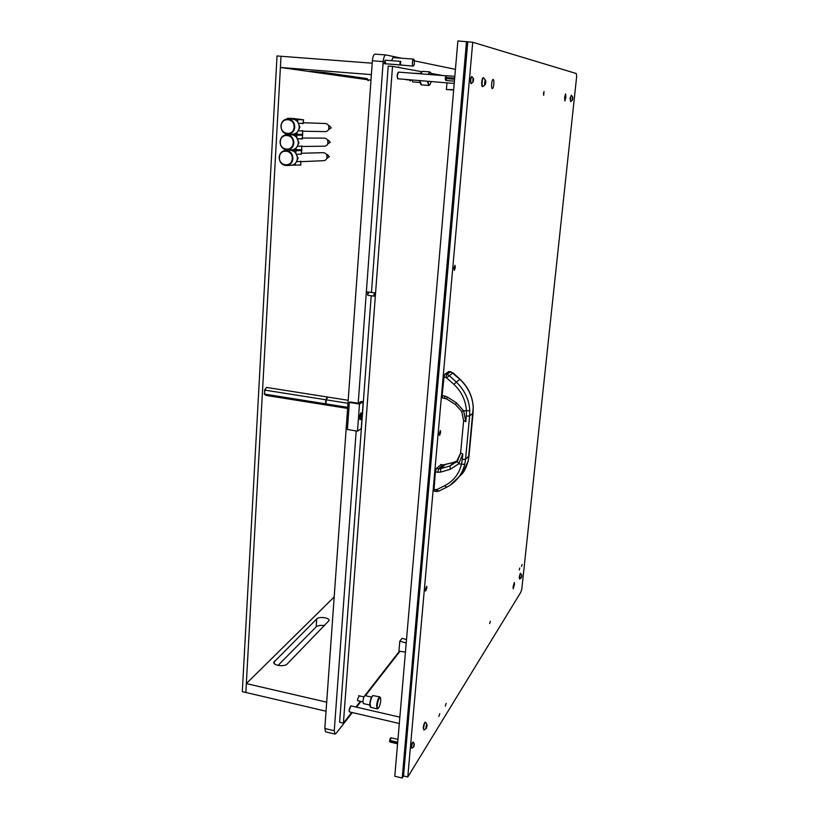 <?xml version="1.0" encoding="UTF-8"?>
<svg xmlns="http://www.w3.org/2000/svg" width="819" height="819" viewBox="0 0 819 819"><rect width="100%" height="100%" fill="white"/><g stroke="black" fill="none" stroke-linecap="round" stroke-linejoin="round"><path stroke-width="1.23" d="M368.601 293.468L368.253 292.035L367.485 293.867L367.833 295.301L374.211 296.15L373.873 294.707L374.631 292.864L374.959 293.458M400.747 64.343L400.307 64.896L399.887 63.012L400.542 61.343L385.176 60.186L384.5 61.855L384.95 63.728L385.626 62.06M413.923 65.295L413.175 66.114L412.581 65.315C412.141 62.193 412.5 60.125 413.646 59.132L392.956 57.586L391.666 60.678M399.242 67.598L398.536 66.83L397.819 67.342M392.137 64.271L413.175 66.114M356.183 430.948L334.265 730.732L334.991 734.09L336.077 733.414L352.293 712.571M356.511 707.145L360.944 701.453M365.417 695.7L399.948 651.3M455.436 69.359L414.516 60.882M401.822 58.251L385.862 54.945C384.51 55.242 383.62 57.453 383.19 61.599L358.21 403.255L361.189 401.474L363.206 401.791L359.49 404.023L349.355 402.426L350.112 401.975L358.21 403.255M385.769 54.945L375.082 54.156C373.699 54.443 372.799 56.654 372.369 60.79L324.815 728.49L325.573 731.848L334.991 734.09M359.254 695.853L357.453 699.446L358.118 700.808M410.995 80.088L410.237 80.948L409.602 79.975M405.845 79.627L406.654 79.74M421.765 71.703L392.526 66.37L343.396 723.136L351.73 712.438M355.948 707.022L360.38 701.33M363.831 696.897L399.406 651.218M442.895 75.563L431.132 73.413M392.526 66.37L388.226 66.042L371.457 292.444M371.212 295.751L339.629 722.256L343.396 723.136M324.539 72.481L367.332 78.644L353.624 77.498L310.094 71.335L324.539 72.481M371.386 74.621L280.395 67.455L370.987 80.211M372.205 63.196L281.019 56.265L280.395 67.455M324.539 625.665C320.802 625.04 318.007 625.44 316.175 626.852L278.05 665.407M326.044 711.209L245.833 692.475L246.324 683.589L334.183 596.969M316.718 618.929L273.792 662.295C273.259 665.663 284.633 667.055 287.254 663.933L329.095 620.536C329.586 617.639 319.021 616.267 316.718 618.929L316.175 626.852M326.689 702.18L246.324 683.589M330.907 600.194L331.951 599.16M277.017 55.958L281.019 56.265L245.833 692.475L242.301 691.656L277.017 55.958M368.734 79.893L368.151 80.743L367.67 79.74M428.849 74.468C429.514 72.645 430.18 72.103 430.845 72.871L431.48 74.672M428.112 74.416L429.832 71.908L430.825 72.85M420.741 73.843L422.481 71.345L429.832 71.908M420.423 73.812L421.335 72.133M412.889 73.229L420.556 73.464M419.901 82.494L412.796 81.931L411.865 80.108M420.475 83.937L419.645 80.723M429.944 84.715L428.818 85.473L421.498 84.889L419.993 80.753M428.818 85.473L427.354 81.337M431.224 81.644L429.965 84.695C428.982 85.411 428.347 84.316 428.061 81.388M453.665 89.947L446.406 89.568L453.695 89.65M446.969 82.893L446.406 89.568M406.511 639.557L402.068 638.329L399.785 641.205L398.945 651.146L405.436 652.119M406.224 642.976L399.785 641.205M360.984 412.786L359.807 419.451L360.483 419.645C362.213 416.369 362.387 414.086 360.984 412.786M363.206 401.791L361.22 428.706L357.504 431.163L359.49 404.023M357.504 431.163L347.41 429.504L349.355 402.426M326.965 404.934L325.573 403.828L325.849 399.774L264.824 390.11L264.465 394.277L265.991 395.393L326.791 405.098M325.573 403.828L264.598 394.113M325.849 399.774L327.334 397L266.441 387.418L264.824 390.11M264.414 390.745L264.732 389.588M264.465 394.277L264.271 393.366M347.614 408.415L327.17 405.159L325.962 403.89L326.238 399.836L327.713 397.061L348.188 400.286M326.238 399.836L347.983 403.276M325.962 403.89L347.686 407.35M300.634 161.138L300.88 165.028L292.567 165.059M295.116 165.325L295.229 163.462M295.843 153.04L295.976 150.686L288.012 149.908M301.546 145.864L301.791 149.775L293.263 149.621M296.028 149.887L296.14 147.942M296.754 137.541L296.887 135.176L287.438 134.173M302.467 130.508L302.713 134.449L293.939 134.091M296.939 134.377L297.062 132.33M297.666 121.939L297.809 119.584L293.325 119.175M288.073 118.294L293.949 118.55L288.073 118.294L292.229 119.072M287.582 118.253L287.551 118.898M286.681 134.06L286.65 134.695M285.79 149.775L285.749 150.399C290.284 150.901 292.68 153.665 292.926 158.681C292.393 162.756 290.264 165.039 286.558 165.54C281.92 165.141 279.463 162.397 279.187 157.289C279.74 153.122 281.92 150.829 285.739 150.399L290.264 150.307C294.779 150.809 297.154 153.542 297.389 158.517C296.857 162.551 294.748 164.824 291.062 165.315L286.558 165.54M293.949 118.55L303.593 119.82L297.809 119.584M302.866 123.679L303.593 119.82M293.274 134.214L302.661 135.237L296.887 135.176M301.955 139.076L302.661 135.237M292.926 149.703L301.75 150.573L295.976 150.686M301.034 154.381L301.75 150.573M301.095 161.486L296.836 161.671M302.006 146.222L297.707 146.273M302.928 130.866L298.577 130.784M301.535 154.126L296.969 154.259M302.457 138.81L297.921 138.8M303.378 123.423L298.874 123.27M294.287 118.98L288.411 118.735M293.397 134.357L287.52 134.296M328.757 129.156L328.788 126.157M328.583 129.566L331.214 127.836L329.504 125.768L328.614 125.737M302.907 131.204L325.327 131.613C327.457 131.45 328.685 130.211 329.023 127.907C328.941 125.338 327.733 123.874 325.399 123.515L303.419 122.737M297.645 131.675L299.938 127.242L297.686 121.959M287.919 134.203L292.444 134.255C296.365 133.927 298.638 131.613 299.242 127.314C299.058 122.522 296.816 119.779 292.506 119.093L287.971 118.898C292.311 119.594 294.584 122.369 294.768 127.201C294.164 131.531 291.881 133.866 287.919 134.203C283.487 133.599 281.163 130.835 280.948 125.911C281.562 121.488 283.906 119.144 287.971 118.898M281.214 125.952C280.395 135.002 293.826 136.292 294.062 127.15C294.891 118.049 281.398 116.83 281.214 125.952M327.856 143.653L327.795 140.643M327.692 144.052L330.272 142.311L328.511 140.244L327.62 140.244M301.996 146.478L324.508 146.191C326.576 145.977 327.764 144.748 328.081 142.516C327.979 139.895 326.74 138.431 324.355 138.124L302.498 138.032M296.847 147.113L299.017 142.803L296.611 137.428M287.244 149.918L291.759 149.836C295.557 149.416 297.747 147.123 298.311 142.956C298.106 138.073 295.792 135.34 291.38 134.736L286.855 134.695C291.298 135.289 293.632 138.053 293.847 142.987C293.274 147.185 291.073 149.498 287.244 149.918C282.709 149.416 280.313 146.662 280.067 141.646C280.651 137.346 282.913 135.033 286.855 134.695M280.333 141.697C279.514 150.686 292.905 152.027 293.141 142.936C293.97 133.886 280.518 132.617 280.333 141.697M326.955 158.077L326.812 155.057M326.812 158.466L329.34 156.716L327.528 154.648L326.627 154.678M301.085 161.671L323.7 160.688C325.696 160.432 326.842 159.224 327.15 157.053C327.027 154.381 325.747 152.928 323.31 152.672L301.587 153.245M296.058 162.469L298.096 158.292L295.536 152.815M279.463 157.35C278.644 166.288 291.994 167.67 292.219 158.64C293.048 149.642 279.637 148.321 279.463 157.35M360.995 415.09L360.176 416.124L360.442 417.649L360.995 415.09M360.79 413.339C359.459 415.53 359.234 417.465 360.094 419.113L360.37 419.041C361.691 416.84 361.926 414.916 361.056 413.267L360.79 413.339M374.539 292.926L374.303 296.079L374.539 292.926M400.296 64.834L400.552 61.405L400.296 64.834M400.542 61.343L400.901 61.957M412.756 60.432L414.107 59.654L414.394 64.169L413.708 65.663C412.418 66.175 412.1 64.435 412.756 60.432M413.646 59.132L414.271 60.053M414.066 64.803L413.708 65.663M377.211 705.384C378.071 699.907 379.187 697.379 380.538 697.798L380.774 700.583C380.313 704.36 379.443 706.951 378.183 708.343C377.395 708.752 377.068 707.77 377.211 705.384M378.183 708.343L377.19 708.844L376.586 705.497C377.293 700.47 378.378 697.604 379.862 696.897L380.528 697.768M377.19 708.844L370.731 707.36L370.096 704.012C370.597 699.897 371.55 697.082 372.942 695.566L379.862 696.897M370.055 706.469L369.799 703.685C370.26 699.917 371.13 697.338 372.41 695.945L372.942 695.566M369.758 705.046L363.349 703.572L362.919 701.34C363.38 697.993 364.127 696.099 365.151 695.638L371.55 697.092M473.095 412.725L473.218 407.811C472.758 397.02 468.345 387.541 460.002 379.361L456.265 382.012C464.721 390.264 469.215 399.815 469.748 410.677L469.635 415.929L466.318 416.134L465.806 421.642L463.728 420.577M460.083 379.432L450.931 371.806M460.718 452.907L462.776 454.054L462.274 459.479L465.561 459.213L464.721 464.301C462.551 473.136 457.647 480.159 449.989 485.36L446.672 487.233L449.989 485.36L462.479 473.433L468.212 460.902L469.052 455.538M473.208 407.534L468.273 460.595M446.631 487.254L438.677 491.165L446.672 487.233L444.789 485.647L436.783 489.608L438.677 491.165L436.251 491.513L438.626 491.185M464.721 464.301L461.496 464.209C459.039 473.976 453.47 481.111 444.789 485.647M453.951 384.387L445.997 377.416L446.816 374.355L449.068 375.43L456.265 382.012L453.951 384.387C461.701 391.81 465.857 400.757 466.441 411.23L466.318 416.134M462.274 459.479L461.496 464.209L458.753 463.789L450.296 469.297L440.765 472.082L437.766 472.256L438.677 468.816L436.414 468.468L435.38 471.887L434.039 489.404L436.783 489.608M445.997 377.416L443.98 377.139L442.127 395.649L442.669 397.86M444.963 398.188L444.553 395.986L447.471 397.082L456.367 402.784L463.656 410.821L469.748 410.677M460.677 453.276L457.248 461.261L458.753 463.789L462.776 454.054M436.005 489.721L436.251 491.513L434.541 491.154M457.227 461.292L450.041 465.929L440.53 468.693L440.765 472.082M456.234 462.346L460.616 453.091M434.039 489.404L434.367 491.205M441.083 464.649L436.414 468.468M444.963 464.823L440.53 468.693L438.677 468.816L442.864 464.977L453.869 462.336L457.79 460.575M443.304 465.038L454.023 462.254L450.041 465.929L450.296 469.297M440.909 464.486L443.12 464.895L440.683 464.578M452.989 372.911L448.863 371.488L450.696 371.765L446.816 374.355L444.922 374.099L443.98 377.139M448.863 371.488L444.922 374.099M447.471 397.082L446.621 398.925L442.485 397.911M446.621 398.925L455.497 404.586L456.367 402.784M454.422 81.183L446.396 80.559L445.741 78.01L446.724 75.727L454.832 76.351M445.997 77.488L454.678 78.174M445.72 80.303L445.311 77.979L446.099 75.87M454.586 79.248L445.905 78.563M389.537 741.359L390.264 738.124L389.537 741.359L390.233 742.055L389.905 740.867L391.185 737.817L397.952 739.414M390.131 740.489L397.706 742.28M390.264 738.124L391.185 737.817M397.635 743.12L390.059 741.328M473.034 79.208L473.013 81.92L473.536 79.238L473.31 78.522L472.901 79.197M473.321 78.429L473.003 82.002L473.321 78.429M471.59 83.405L471.304 83.558C470.372 81.112 470.567 78.798 471.867 76.628L472.082 76.761M471.59 76.607L471.56 76.607C470.26 78.778 470.065 81.081 470.976 83.528M473.464 79.289L472.88 79.238M414.076 745.843L414.086 744.072L413.503 746.754L414.076 745.843M413.8 746.826L414.394 744.092L413.8 746.826M413.779 746.856L411.885 748.156C411.414 746.867 411.722 744.942 412.796 742.403L413.288 742.096L414.383 744.072M413.073 742.096L412.52 742.342C411.445 744.88 411.148 746.795 411.609 748.095L411.762 748.064M397.665 78.655L397.133 75.389L398.095 72.41M446.263 75.819L398.566 72.123L397.276 75.399L397.747 78.778L454.228 83.466M349.273 711.609L349.068 710.104L350.563 706.039M399.856 717.157L350.941 705.865L349.191 710.237L349.539 711.926L399.314 723.494M572.686 97.758L572.399 100.041L572.686 97.758M572.727 98.608L572.389 100.102L572.143 98.495L572.706 97.011L572.727 98.608M572.379 100.113L570.628 101.628L570.403 98.331L571.293 95.229L572.706 97.011M571.293 95.229L570.096 98.3L570.628 101.628M485.657 81.306L485.636 80.385L485.043 80.774L484.838 84.398L485.657 81.306M485.79 82.494L485.37 84.377C484.828 85.053 484.602 84.357 484.684 82.289C484.961 80.303 485.298 79.699 485.708 80.446L485.79 82.494M485.35 84.408L482.852 86.681C482.207 86.343 481.971 84.797 482.156 82.033C482.452 79.402 482.934 77.979 483.599 77.774L485.698 80.416M483.384 77.846L483.179 77.744C482.514 77.948 482.033 79.371 481.736 82.002C481.552 84.766 481.787 86.312 482.432 86.64L482.647 86.579M426.914 725.132L426.064 728.572L426.914 725.132M427.088 725.624L426.31 728.419L425.911 727.487C426.3 725.194 426.689 724.293 427.078 724.784L427.088 725.624M426.31 728.419L423.894 730.077L423.607 727.937C424.068 724.631 424.733 722.727 425.573 722.225L427.078 724.764M425.573 722.225L425.215 722.143C424.365 722.634 423.71 724.539 423.239 727.845L423.894 730.077M521.703 575.491L521.16 577.917L521.703 575.491M521.764 575.952L521.283 577.876L521.764 575.952M521.283 577.876L519.604 579.074L520.321 573.3L519.195 577.149L519.604 579.074M521.508 566.461L522.102 564.455L521.508 566.461M491.646 83.825C491.451 86.712 491.676 88.329 492.332 88.677C493.007 88.462 493.499 86.978 493.816 84.234C494.021 81.347 493.785 79.73 493.13 79.382C492.454 79.586 491.963 81.071 491.646 83.825M564.619 97.297L564.885 100.942L565.878 97.522L565.612 93.878L564.619 97.297M513.063 586.773L513.216 588.81L514.486 584.551L514.332 582.504L513.063 586.773M519.195 570.044L519.789 568.017L519.195 570.044M445.28 706.121L446.201 703.347L445.28 706.121M438.83 716.482L439.783 713.646L438.83 716.482M453.921 268.1L454.299 270.403L455.313 267.578L454.934 265.274L453.921 268.1M425.45 589.526L425.685 591.083L426.873 587.807L426.627 586.24L425.45 589.526M439.26 433.609L439.568 435.493L440.673 432.452L440.366 430.559L439.26 433.609M543.468 93.397L543.652 95.342L544.021 91.574L543.468 93.397M489.639 623.576L490.356 621.263L489.639 623.576M472.727 42.26L407.78 776.985L520.782 592.311L521.805 588.994L576.699 76.126L576.248 73.505L472.727 42.26L457.872 40.95L394.789 776.228L402.221 778.05L466.513 41.554M407.78 776.985L403.521 775.951L402.221 778.05M403.521 775.951L467.772 41.923M334.265 730.732L324.815 728.49M383.19 61.599L372.369 60.79M409.92 80.006L410.677 80.067M353.624 77.498L353.685 76.658M274.263 663.523L274.416 661.056M360.145 416.748L360.8 416.851L360.145 416.738M360.411 415.499L361.025 415.591M360.176 416.124L360.974 416.257M473.218 407.811L473.3 407.667C472.676 396.57 468.273 387.131 460.104 379.34L452.999 372.819L446.744 377.764M473.065 413.042L469.011 455.896L465.561 459.213L469.635 415.929L473.065 413.042M468.212 460.902L468.284 460.759C466.492 466.81 464.557 471.038 462.479 473.433M465.806 421.642L463.656 410.821L461.783 411.496L455.497 404.586M437.766 472.256L435.38 471.887M442.127 395.649L444.553 395.986M454.197 462.244L457.801 460.565M472.758 80.61L473.474 80.671M472.86 79.842L473.536 79.893M413.575 745.669L414.127 745.802M485.032 81.02L485.687 81.071M484.797 82.883L485.647 82.954M484.776 83.773L485.432 83.825M484.766 81.92L485.728 81.992M426.259 726.023L426.934 726.187M426.054 726.934L426.74 727.098M385.862 54.945L375.082 54.156M410.769 80.067L409.991 80.825M421.314 72.154L421.826 71.652M411.875 80.16L405.876 79.678M420.464 83.917L420.894 84.48M374.631 292.864L366.359 291.779M400.307 64.896L383.046 63.585M364.015 696.938L358.65 695.72M362.889 701.903L357.524 700.665M370.045 706.449L370.362 707.022M461.783 411.496L463.626 420.741L460.616 453.081M445.69 80.293L446.345 80.538M445.649 76.372L445.382 79.74M446.027 75.87L446.724 75.727M397.573 743.806L390.264 742.075M473.525 78.737L471.979 76.669M473.28 81.746L471.416 83.528M521.775 575.092L520.638 573.372"/></g></svg>
